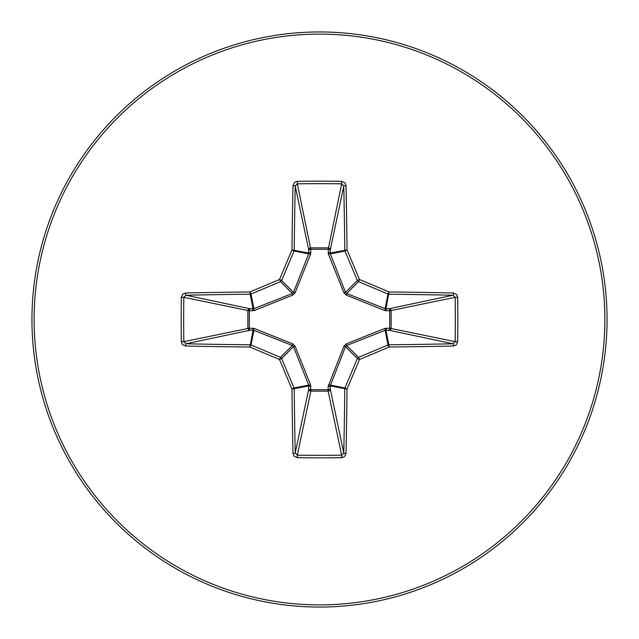 <?xml version="1.0" encoding="UTF-8"?>
<svg xmlns="http://www.w3.org/2000/svg" width="639" height="639" viewBox="0 0 639 639"><rect width="100%" height="100%" fill="white"/><g stroke="black" fill="none" stroke-linecap="round" stroke-linejoin="round"><path stroke-width="0.96" d="M386.475 328.134A2.157 0.559 -88.7 0 1 385.924 330.211L388.816 344.78A572.512 49.898 0 0 0 452.987 343.774L455.168 341.665L457.676 341.745L456.15 345.004L453.49 346.018A574.669 50.09 180 0 1 389.079 347.033A575.092 50.122 157.5 0 1 359.485 359.485A575.092 50.122 112.5 0 1 347.033 389.079A574.669 50.09 90 0 1 346.018 453.49L344.405 456.725L341.745 457.676A568.662 217.619 180 0 1 319.5 457.844A568.662 217.619 180 0 1 297.255 457.676L293.996 456.15L292.981 453.49A574.669 50.09 -90 0 1 291.967 389.079A575.092 50.122 -112.5 0 1 279.515 359.485A575.092 50.122 -157.5 0 1 249.921 347.033A574.669 50.09 180 0 1 185.51 346.018L182.275 344.405L181.324 341.745A568.662 217.619 -90 0 1 181.156 319.5A568.662 217.619 -90 0 1 181.324 297.255L183.832 297.335A566.529 216.805 90 0 0 183.665 319.5A566.529 216.805 90 0 0 183.832 341.665L186.013 343.774A572.512 49.898 0 0 0 250.184 344.78A2.157 2.149 11.2 0 1 251.007 344.94A572.935 49.938 22.5 0 0 280.481 357.353A2.157 2.149 45 0 1 281.647 358.519A572.935 49.938 67.5 0 0 294.06 387.993A2.157 2.149 78.8 0 1 294.22 388.816A572.512 49.898 90 0 0 295.226 452.987L297.335 455.168A566.529 216.805 0 0 0 319.5 455.335A566.529 216.805 0 0 0 341.665 455.168L343.774 452.987A572.512 49.898 -90 0 0 344.78 388.816A2.157 2.149 -78.8 0 1 344.94 387.993A572.935 49.938 -67.5 0 0 357.353 358.519A2.157 2.149 -45 0 1 358.519 357.353A572.935 49.938 -22.5 0 0 387.993 344.94A2.157 2.149 -11.2 0 1 388.816 344.78L389.079 347.033L387.993 344.94L385.093 330.339L346.665 345.499L345.499 346.665L330.211 385.924A2.157 0.559 -1.3 0 1 328.134 386.475L343.894 346.25L346.25 343.894L384.822 328.43L389.702 328.206L389.702 310.794L384.822 310.57L346.25 295.106L343.894 292.75L328.43 254.178L328.206 249.298L310.794 249.298L310.57 254.178L295.106 292.75L292.75 295.106L254.178 310.57L249.298 310.794L249.298 328.206L254.178 328.43L292.75 343.894L295.106 346.25L310.57 384.822L310.794 389.702L328.206 389.702L328.134 386.475M297.255 457.676L297.335 455.168L310.866 391.14A2.157 1.989 11.9 0 1 308.717 389.151A2.157 0.559 -178.7 0 0 310.794 389.702L310.866 391.14L328.134 391.14L328.206 389.702A2.157 0.559 -1.3 0 0 330.283 389.151A2.157 1.989 -11.9 0 1 328.134 391.14L341.665 455.168L341.745 457.676M292.981 453.49A2.157 0.503 -1.2 0 0 295.226 452.987L308.717 389.151L308.661 385.093L293.501 346.665L292.335 345.499L253.907 330.339L249.849 330.283A2.157 1.989 78.1 0 1 247.86 328.134L247.86 310.866A2.157 1.989 101.9 0 1 249.849 308.717A2.157 0.559 -88.7 0 0 249.298 310.794L183.832 297.335L186.013 295.226L249.849 308.717L253.907 308.661L292.335 293.501L293.501 292.335L308.661 253.907L308.717 249.849A2.157 1.989 168.1 0 1 310.866 247.86L328.134 247.86A2.157 1.989 -168.1 0 1 330.283 249.849L330.339 253.907L345.499 292.335L346.665 293.501L385.093 308.661L389.151 308.717A2.157 1.989 -101.9 0 1 391.14 310.866L391.14 328.134A2.157 1.989 -78.1 0 1 389.151 330.283L385.093 330.339A2.157 0.495 -111.3 0 0 384.822 328.43M185.51 346.018A2.157 0.503 -88.8 0 1 186.013 343.774L249.849 330.283A2.157 0.559 88.7 0 1 249.298 328.206L183.832 341.665L181.324 341.745M319.5 34.123A285.377 285.377 0 0 1 604.877 319.5A285.377 285.377 0 0 1 319.5 604.877A285.377 285.377 0 0 1 34.123 319.5A285.377 285.377 0 0 1 319.5 34.123M319.5 31.95A287.55 287.55 0 0 1 607.05 319.5A287.55 287.55 0 0 1 319.5 607.05A287.55 287.55 0 0 1 31.95 319.5A287.55 287.55 0 0 1 319.5 31.95A287.55 287.55 0 0 1 607.05 319.5A287.55 287.55 0 0 1 319.5 607.05M181.324 297.255L182.85 293.996L185.51 292.981A2.157 0.503 88.8 0 0 186.013 295.226A572.512 49.898 180 0 1 250.184 294.22A2.157 2.149 168.8 0 0 251.007 294.06L249.921 291.967L250.184 294.22L253.076 308.789A2.157 0.559 -88.7 0 0 252.525 310.866M453.49 346.018A2.157 0.503 88.8 0 0 452.987 343.774L389.151 330.283A2.157 0.559 -88.7 0 0 389.702 328.206L455.168 341.665A566.529 216.805 -90 0 0 455.168 297.335L452.987 295.226A572.512 49.898 180 0 0 388.816 294.22A2.157 2.149 -168.8 0 1 387.993 294.06A572.935 49.938 -157.5 0 0 358.519 281.647A2.157 2.149 -135 0 1 357.353 280.481A572.935 49.938 -112.5 0 0 344.94 251.007A2.157 2.149 -101.2 0 1 344.78 250.184A572.512 49.898 -90 0 0 343.774 186.013L341.665 183.832A566.529 216.805 180 0 0 297.335 183.832L295.226 186.013A2.157 0.503 -178.8 0 0 292.981 185.51L294.595 182.275L297.255 181.324A568.662 217.619 0 0 1 319.5 181.156A568.662 217.619 0 0 1 341.745 181.324L345.004 182.85L346.018 185.51A574.669 50.09 90 0 1 347.033 249.921A575.092 50.122 67.5 0 1 359.485 279.515A575.092 50.122 22.5 0 1 389.079 291.967A574.669 50.09 0 0 1 453.49 292.981L456.725 294.595L457.676 297.255A568.662 217.619 90 0 1 457.676 341.745M297.255 181.324L297.335 183.832L310.794 249.298A2.157 0.559 -1.3 0 0 308.717 249.849L295.226 186.013A572.512 49.898 90 0 0 294.22 250.184A2.157 2.149 101.2 0 1 294.06 251.007A572.935 49.938 112.5 0 0 281.647 280.481A2.157 2.149 135 0 1 280.481 281.647L279.515 279.515A575.092 50.122 -67.5 0 1 291.967 249.921A574.669 50.09 -90 0 1 292.981 185.51M346.25 343.894L346.665 345.499L358.519 357.353L359.485 359.485L357.353 358.519L345.499 346.665L343.894 346.25M346.018 453.49A2.157 0.503 -178.8 0 1 343.774 452.987L330.283 389.151L330.211 385.924L347.033 389.079L344.94 387.993L330.339 385.093A2.157 0.495 21.3 0 1 328.43 384.822M457.676 297.255L455.168 297.335L389.702 310.794A2.157 0.559 88.7 0 0 389.151 308.717L452.987 295.226A2.157 0.503 -88.8 0 0 453.49 292.981M386.475 310.866A2.157 0.559 88.7 0 0 385.924 308.789L389.079 291.967L387.993 294.06L385.093 308.661A2.157 0.495 111.3 0 1 384.822 310.57M310.57 384.822A2.157 0.495 158.7 0 1 308.661 385.093L294.06 387.993L291.967 389.079L308.789 385.924A2.157 0.559 -178.7 0 0 310.866 386.475M346.25 295.106L346.665 293.501L358.519 281.647L359.485 279.515L357.353 280.481L345.499 292.335L343.894 292.75M292.75 343.894L292.335 345.499L280.481 357.353L279.515 359.485L281.647 358.519L293.501 346.665L295.106 346.25M328.43 254.178A2.157 0.495 158.7 0 1 330.339 253.907L344.94 251.007L347.033 249.921L330.211 253.076A2.157 0.559 -178.7 0 0 328.134 252.525M252.525 328.134A2.157 0.559 88.7 0 0 253.076 330.211L249.921 347.033L251.007 344.94L253.907 330.339A2.157 0.495 111.3 0 1 254.178 328.43M341.745 181.324L341.665 183.832L328.206 249.298A2.157 0.559 -178.7 0 1 330.283 249.849L343.774 186.013A2.157 0.503 -1.2 0 1 346.018 185.51M310.866 252.525A2.157 0.559 -1.3 0 0 308.789 253.076L291.967 249.921L294.06 251.007L308.661 253.907A2.157 0.495 21.3 0 1 310.57 254.178M292.75 295.106L292.335 293.501L280.481 281.647A572.935 49.938 157.5 0 0 251.007 294.06L253.907 308.661A2.157 0.495 -111.3 0 0 254.178 310.57M295.106 292.75L293.501 292.335L281.647 280.481L279.515 279.515A575.092 50.122 -22.5 0 0 249.921 291.967A574.669 50.09 0 0 0 185.51 292.981"/></g></svg>

